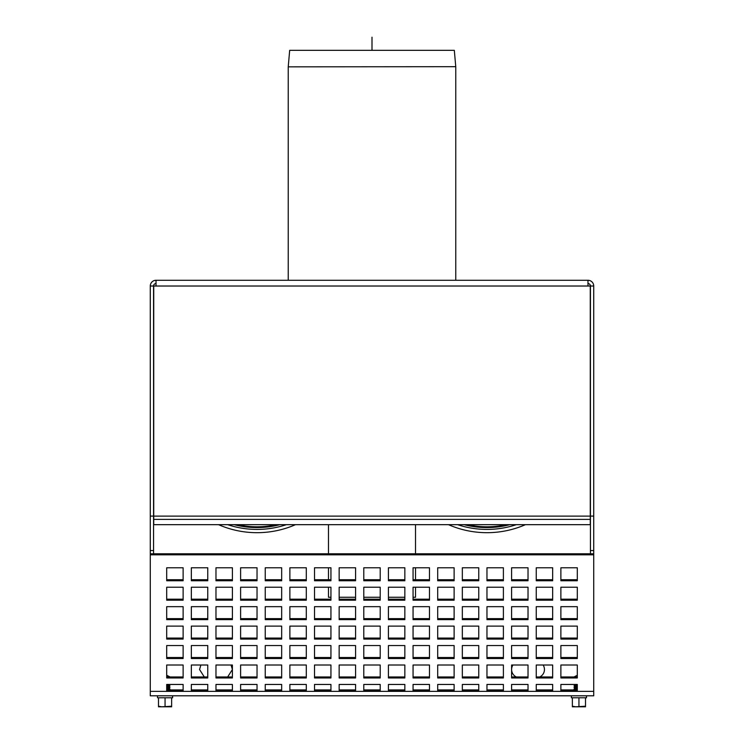 <?xml version="1.0" encoding="UTF-8"?>
<svg xmlns="http://www.w3.org/2000/svg" width="744" height="744" viewBox="0 0 744 744"><rect width="100%" height="100%" fill="white"/><g stroke="black" fill="none" stroke-linecap="round" stroke-linejoin="round"><path stroke-width="1.12" d="M415.524 587.23L415.524 597.255L413.06 597.255M404.848 597.255L388.424 597.255M380.212 597.255L363.788 597.255M355.576 597.255L339.152 597.255M330.941 597.255L328.476 597.255L328.476 587.23M415.524 579.734L415.524 567.784M415.524 553.806L415.524 524.678M166.703 587.23L183.126 587.23L183.126 600.194L166.703 600.194L166.703 587.23M166.703 599.18L183.126 599.18M166.703 626.113L183.126 626.113L183.126 639.077L166.703 639.077L166.703 626.113M166.703 638.073L183.126 638.073M166.703 665.006L183.126 665.006L183.126 677.97L166.703 677.97L166.703 665.006M166.703 676.966L183.126 676.966M191.338 587.23L207.762 587.23L207.762 600.194L191.338 600.194L191.338 587.23M191.338 599.18L207.762 599.18M191.338 626.113L207.762 626.113L207.762 639.077L191.338 639.077L191.338 626.113M191.338 638.073L207.762 638.073M191.338 665.006L207.762 665.006L207.762 677.97L191.338 677.97L191.338 665.006M191.338 676.966L207.762 676.966M215.974 587.23L232.398 587.23L232.398 600.194L215.974 600.194L215.974 587.23M215.974 599.18L232.398 599.18M215.974 626.113L232.398 626.113L232.398 639.077L215.974 639.077L215.974 626.113M215.974 638.073L232.398 638.073M215.974 665.006L232.398 665.006L232.398 677.97L215.974 677.97L215.974 665.006M215.974 676.966L232.398 676.966M240.61 587.23L257.033 587.23L257.033 600.194L240.61 600.194L240.61 587.23M240.61 599.18L257.033 599.18M240.61 626.113L257.033 626.113L257.033 639.077L240.61 639.077L240.61 626.113M240.61 638.073L257.033 638.073M240.61 665.006L257.033 665.006L257.033 677.97L240.61 677.97L240.61 665.006M240.61 676.966L257.033 676.966M265.245 587.23L281.669 587.23L281.669 600.194L265.245 600.194L265.245 587.23M265.245 599.18L281.669 599.18M265.245 626.113L281.669 626.113L281.669 639.077L265.245 639.077L265.245 626.113M265.245 638.073L281.669 638.073M265.245 665.006L281.669 665.006L281.669 677.97L265.245 677.97L265.245 665.006M265.245 676.966L281.669 676.966M289.881 587.23L306.305 587.23L306.305 600.194L289.881 600.194L289.881 587.23M289.881 599.18L306.305 599.18M289.881 626.113L306.305 626.113L306.305 639.077L289.881 639.077L289.881 626.113M289.881 638.073L306.305 638.073M289.881 665.006L306.305 665.006L306.305 677.97L289.881 677.97L289.881 665.006M289.881 676.966L306.305 676.966M314.517 587.23L330.941 587.23L330.941 600.194L314.517 600.194L314.517 587.23M314.517 599.18L330.941 599.18M314.517 626.113L330.941 626.113L330.941 639.077L314.517 639.077L314.517 626.113M314.517 638.073L330.941 638.073M314.517 665.006L330.941 665.006L330.941 677.97L314.517 677.97L314.517 665.006M314.517 676.966L330.941 676.966M339.152 587.23L355.576 587.23L355.576 600.194L339.152 600.194L339.152 587.23M339.152 599.18L355.576 599.18M339.152 626.113L355.576 626.113L355.576 639.077L339.152 639.077L339.152 626.113M339.152 638.073L355.576 638.073M339.152 665.006L355.576 665.006L355.576 677.97L339.152 677.97L339.152 665.006M339.152 676.966L355.576 676.966M363.788 587.23L380.212 587.23L380.212 600.194L363.788 600.194L363.788 587.23M363.788 599.18L380.212 599.18M363.788 626.113L380.212 626.113L380.212 639.077L363.788 639.077L363.788 626.113M363.788 638.073L380.212 638.073M363.788 665.006L380.212 665.006L380.212 677.97L363.788 677.97L363.788 665.006M363.788 676.966L380.212 676.966M388.424 587.23L404.848 587.23L404.848 600.194L388.424 600.194L388.424 587.23M388.424 599.18L404.848 599.18M388.424 626.113L404.848 626.113L404.848 639.077L388.424 639.077L388.424 626.113M388.424 638.073L404.848 638.073M388.424 665.006L404.848 665.006L404.848 677.97L388.424 677.97L388.424 665.006M388.424 676.966L404.848 676.966M413.06 587.23L429.483 587.23L429.483 600.194L413.06 600.194L413.06 587.23M413.06 599.18L429.483 599.18M413.06 626.113L429.483 626.113L429.483 639.077L413.06 639.077L413.06 626.113M413.06 638.073L429.483 638.073M413.06 665.006L429.483 665.006L429.483 677.97L413.06 677.97L413.06 665.006M413.06 676.966L429.483 676.966M437.695 587.23L454.119 587.23L454.119 600.194L437.695 600.194L437.695 587.23M437.695 599.18L454.119 599.18M437.695 626.113L454.119 626.113L454.119 639.077L437.695 639.077L437.695 626.113M437.695 638.073L454.119 638.073M437.695 665.006L454.119 665.006L454.119 677.97L437.695 677.97L437.695 665.006M437.695 676.966L454.119 676.966M462.331 587.23L478.755 587.23L478.755 600.194L462.331 600.194L462.331 587.23M462.331 599.18L478.755 599.18M462.331 626.113L478.755 626.113L478.755 639.077L462.331 639.077L462.331 626.113M462.331 638.073L478.755 638.073M462.331 665.006L478.755 665.006L478.755 677.97L462.331 677.97L462.331 665.006M462.331 676.966L478.755 676.966M486.967 587.23L503.39 587.23L503.39 600.194L486.967 600.194L486.967 587.23M486.967 599.18L503.39 599.18M486.967 626.113L503.39 626.113L503.39 639.077L486.967 639.077L486.967 626.113M486.967 638.073L503.39 638.073M486.967 665.006L503.39 665.006L503.39 677.97L486.967 677.97L486.967 665.006M486.967 676.966L503.39 676.966M511.602 587.23L528.026 587.23L528.026 600.194L511.602 600.194L511.602 587.23M511.602 599.18L528.026 599.18M511.602 626.113L528.026 626.113L528.026 639.077L511.602 639.077L511.602 626.113M511.602 638.073L528.026 638.073M511.602 665.006L528.026 665.006L528.026 677.97L511.602 677.97L511.602 665.006M511.602 676.966L528.026 676.966M536.238 587.23L552.662 587.23L552.662 600.194L536.238 600.194L536.238 587.23M536.238 599.18L552.662 599.18M536.238 626.113L552.662 626.113L552.662 639.077L536.238 639.077L536.238 626.113M536.238 638.073L552.662 638.073M536.238 665.006L552.662 665.006L552.662 677.97L536.238 677.97L536.238 665.006M536.238 676.966L552.662 676.966M560.874 587.23L577.298 587.23L577.298 600.194L560.874 600.194L560.874 587.23M560.874 599.18L577.298 599.18M560.874 626.113L577.298 626.113L577.298 639.077L560.874 639.077L560.874 626.113M560.874 638.073L577.298 638.073M560.874 665.006L577.298 665.006L577.298 677.97L560.874 677.97L560.874 665.006M560.874 676.966L577.298 676.966M183.126 690.934L166.703 690.934L166.703 684.452L183.126 684.452L183.126 690.934M166.703 689.921L183.126 689.921M232.398 690.934L215.974 690.934L215.974 684.452L232.398 684.452L232.398 690.934M215.974 689.921L232.398 689.921M281.669 690.934L265.245 690.934L265.245 684.452L281.669 684.452L281.669 690.934M265.245 689.921L281.669 689.921M330.941 690.934L314.517 690.934L314.517 684.452L330.941 684.452L330.941 690.934M314.517 689.921L330.941 689.921M380.212 690.934L363.788 690.934L363.788 684.452L380.212 684.452L380.212 690.934M363.788 689.921L380.212 689.921M429.483 690.934L413.06 690.934L413.06 684.452L429.483 684.452L429.483 690.934M413.06 689.921L429.483 689.921M478.755 690.934L462.331 690.934L462.331 684.452L478.755 684.452L478.755 690.934M462.331 689.921L478.755 689.921M528.026 690.934L511.602 690.934L511.602 684.452L528.026 684.452L528.026 690.934M511.602 689.921L528.026 689.921M577.298 690.934L560.874 690.934L560.874 684.452L577.298 684.452L577.298 690.934M560.874 689.921L577.298 689.921M552.662 690.934L536.238 690.934L536.238 684.452L552.662 684.452L552.662 690.934M536.238 689.921L552.662 689.921M503.39 690.934L486.967 690.934L486.967 684.452L503.39 684.452L503.39 690.934M486.967 689.921L503.39 689.921M454.119 690.934L437.695 690.934L437.695 684.452L454.119 684.452L454.119 690.934M437.695 689.921L454.119 689.921M404.848 690.934L388.424 690.934L388.424 684.452L404.848 684.452L404.848 690.934M388.424 689.921L404.848 689.921M355.576 690.934L339.152 690.934L339.152 684.452L355.576 684.452L355.576 690.934M339.152 689.921L355.576 689.921M306.305 690.934L289.881 690.934L289.881 684.452L306.305 684.452L306.305 690.934M289.881 689.921L306.305 689.921M257.033 690.934L240.61 690.934L240.61 684.452L257.033 684.452L257.033 690.934M240.61 689.921L257.033 689.921M207.762 690.934L191.338 690.934L191.338 684.452L207.762 684.452L207.762 690.934M191.338 689.921L207.762 689.921M560.874 645.559L577.298 645.559L577.298 658.524L560.874 658.524L560.874 645.559M560.874 657.519L577.298 657.519M560.874 606.667L577.298 606.667L577.298 619.631L560.874 619.631L560.874 606.667M560.874 618.627L577.298 618.627M560.874 567.784L577.298 567.784L577.298 580.748L560.874 580.748L560.874 567.784M560.874 579.734L577.298 579.734M536.238 645.559L552.662 645.559L552.662 658.524L536.238 658.524L536.238 645.559M536.238 657.519L552.662 657.519M536.238 606.667L552.662 606.667L552.662 619.631L536.238 619.631L536.238 606.667M536.238 618.627L552.662 618.627M536.238 567.784L552.662 567.784L552.662 580.748L536.238 580.748L536.238 567.784M536.238 579.734L552.662 579.734M511.602 645.559L528.026 645.559L528.026 658.524L511.602 658.524L511.602 645.559M511.602 657.519L528.026 657.519M511.602 606.667L528.026 606.667L528.026 619.631L511.602 619.631L511.602 606.667M511.602 618.627L528.026 618.627M511.602 567.784L528.026 567.784L528.026 580.748L511.602 580.748L511.602 567.784M511.602 579.734L528.026 579.734M486.967 645.559L503.39 645.559L503.39 658.524L486.967 658.524L486.967 645.559M486.967 657.519L503.39 657.519M486.967 606.667L503.39 606.667L503.39 619.631L486.967 619.631L486.967 606.667M486.967 618.627L503.39 618.627M486.967 567.784L503.39 567.784L503.39 580.748L486.967 580.748L486.967 567.784M486.967 579.734L503.39 579.734M462.331 645.559L478.755 645.559L478.755 658.524L462.331 658.524L462.331 645.559M462.331 657.519L478.755 657.519M462.331 606.667L478.755 606.667L478.755 619.631L462.331 619.631L462.331 606.667M462.331 618.627L478.755 618.627M462.331 567.784L478.755 567.784L478.755 580.748L462.331 580.748L462.331 567.784M462.331 579.734L478.755 579.734M437.695 645.559L454.119 645.559L454.119 658.524L437.695 658.524L437.695 645.559M437.695 657.519L454.119 657.519M437.695 606.667L454.119 606.667L454.119 619.631L437.695 619.631L437.695 606.667M437.695 618.627L454.119 618.627M437.695 567.784L454.119 567.784L454.119 580.748L437.695 580.748L437.695 567.784M437.695 579.734L454.119 579.734M413.06 645.559L429.483 645.559L429.483 658.524L413.06 658.524L413.06 645.559M413.06 657.519L429.483 657.519M413.06 606.667L429.483 606.667L429.483 619.631L413.06 619.631L413.06 606.667M413.06 618.627L429.483 618.627M413.06 567.784L429.483 567.784L429.483 580.748L413.06 580.748L413.06 567.784M413.06 579.734L429.483 579.734M388.424 645.559L404.848 645.559L404.848 658.524L388.424 658.524L388.424 645.559M388.424 657.519L404.848 657.519M388.424 606.667L404.848 606.667L404.848 619.631L388.424 619.631L388.424 606.667M388.424 618.627L404.848 618.627M388.424 567.784L404.848 567.784L404.848 580.748L388.424 580.748L388.424 567.784M388.424 579.734L404.848 579.734M363.788 645.559L380.212 645.559L380.212 658.524L363.788 658.524L363.788 645.559M363.788 657.519L380.212 657.519M363.788 606.667L380.212 606.667L380.212 619.631L363.788 619.631L363.788 606.667M363.788 618.627L380.212 618.627M363.788 567.784L380.212 567.784L380.212 580.748L363.788 580.748L363.788 567.784M363.788 579.734L380.212 579.734M339.152 645.559L355.576 645.559L355.576 658.524L339.152 658.524L339.152 645.559M339.152 657.519L355.576 657.519M339.152 606.667L355.576 606.667L355.576 619.631L339.152 619.631L339.152 606.667M339.152 618.627L355.576 618.627M339.152 567.784L355.576 567.784L355.576 580.748L339.152 580.748L339.152 567.784M339.152 579.734L355.576 579.734M314.517 645.559L330.941 645.559L330.941 658.524L314.517 658.524L314.517 645.559M314.517 657.519L330.941 657.519M314.517 606.667L330.941 606.667L330.941 619.631L314.517 619.631L314.517 606.667M314.517 618.627L330.941 618.627M314.517 567.784L330.941 567.784L330.941 580.748L314.517 580.748L314.517 567.784M314.517 579.734L330.941 579.734M289.881 645.559L306.305 645.559L306.305 658.524L289.881 658.524L289.881 645.559M289.881 657.519L306.305 657.519M289.881 606.667L306.305 606.667L306.305 619.631L289.881 619.631L289.881 606.667M289.881 618.627L306.305 618.627M289.881 567.784L306.305 567.784L306.305 580.748L289.881 580.748L289.881 567.784M289.881 579.734L306.305 579.734M265.245 645.559L281.669 645.559L281.669 658.524L265.245 658.524L265.245 645.559M265.245 657.519L281.669 657.519M265.245 606.667L281.669 606.667L281.669 619.631L265.245 619.631L265.245 606.667M265.245 618.627L281.669 618.627M265.245 567.784L281.669 567.784L281.669 580.748L265.245 580.748L265.245 567.784M265.245 579.734L281.669 579.734M240.61 645.559L257.033 645.559L257.033 658.524L240.61 658.524L240.61 645.559M240.61 657.519L257.033 657.519M240.61 606.667L257.033 606.667L257.033 619.631L240.61 619.631L240.61 606.667M240.61 618.627L257.033 618.627M240.61 567.784L257.033 567.784L257.033 580.748L240.61 580.748L240.61 567.784M240.61 579.734L257.033 579.734M215.974 645.559L232.398 645.559L232.398 658.524L215.974 658.524L215.974 645.559M215.974 657.519L232.398 657.519M215.974 606.667L232.398 606.667L232.398 619.631L215.974 619.631L215.974 606.667M215.974 618.627L232.398 618.627M215.974 567.784L232.398 567.784L232.398 580.748L215.974 580.748L215.974 567.784M215.974 579.734L232.398 579.734M191.338 645.559L207.762 645.559L207.762 658.524L191.338 658.524L191.338 645.559M191.338 657.519L207.762 657.519M191.338 606.667L207.762 606.667L207.762 619.631L191.338 619.631L191.338 606.667M191.338 618.627L207.762 618.627M191.338 567.784L207.762 567.784L207.762 580.748L191.338 580.748L191.338 567.784M191.338 579.734L207.762 579.734M166.703 645.559L183.126 645.559L183.126 658.524L166.703 658.524L166.703 645.559M166.703 657.519L183.126 657.519M166.703 606.667L183.126 606.667L183.126 619.631L166.703 619.631L166.703 606.667M166.703 618.627L183.126 618.627M166.703 567.784L183.126 567.784L183.126 580.748L166.703 580.748L166.703 567.784M166.703 579.734L183.126 579.734M593.721 554.819L150.279 554.819L150.279 553.806L593.721 553.806L593.721 691.362L150.279 691.362L150.279 695.798L593.721 695.798L593.721 691.362M150.279 554.819L150.279 691.362M288.244 66.69L289.676 50.341L454.324 50.341L455.756 66.69L288.235 66.839L455.756 66.69M288.235 280.274L288.235 66.839M457.625 524.678A93.121 93.121 0 0 0 516.308 524.678M464.089 524.678A91.289 91.289 0 0 0 509.845 524.678M467.52 524.678A90.498 90.498 0 0 0 506.422 524.678M227.692 524.678A93.121 93.121 0 0 0 286.375 524.678M234.155 524.678A91.289 91.289 0 0 0 279.911 524.678M237.578 524.678A90.498 90.498 0 0 0 276.48 524.678M590.438 553.806L590.438 286.022L593.721 286.022L593.721 516.094L590.438 516.094M153.562 516.094L153.562 286.022L150.279 286.022L150.279 516.094L153.562 516.094L153.562 553.806M587.974 283.557L587.974 286.022L156.026 286.022L156.026 280.274L587.974 280.274L587.974 283.557A2.465 2.465 0 0 1 590.438 286.022M150.279 553.806L150.279 516.094M593.721 516.094L593.721 553.806M153.729 524.669L153.729 519.396L590.271 519.396L590.271 524.678L153.729 524.678L590.271 524.669M156.026 286.022L153.729 286.022L153.729 516.113L590.271 516.113L590.271 519.396M153.729 516.113L153.729 519.396M587.974 286.022L590.271 286.022L590.271 516.113M156.026 280.274A5.747 5.747 0 0 0 150.279 286.022M593.721 286.022A5.747 5.747 0 0 0 587.974 280.274M156.026 283.557A2.465 2.465 0 0 0 153.562 286.022M231.049 665.006L232.398 669.516L227.655 676.966M204.293 676.966L199.55 669.516L200.899 665.006M516.345 676.966A8.212 8.212 0 0 1 512.951 665.006M543.101 665.006A8.212 8.212 0 0 1 539.707 676.966M572.369 706.214L572.369 706.8L575.651 706.8L572.369 706.214L572.369 697.77L586.495 697.77L585.509 697.77L585.509 706.214L575.651 706.8L585.509 706.8L585.509 706.214M578.944 697.77L578.944 706.214M585.184 706.8L582.226 706.8M575.651 706.8L572.703 706.8M574.015 676.966L577.298 675.264M577.298 689.223L574.015 689.223L574.712 689.921M577.298 688.405L574.833 688.405L574.015 689.223M577.298 687.586L574.015 687.586L574.833 688.405M577.298 686.759L574.833 686.759L574.015 687.586M577.298 685.94L574.015 685.94L574.833 686.759M577.298 685.122L574.833 685.122L574.015 685.94M158.491 706.214L158.491 706.8L161.773 706.8L158.491 706.214L158.491 697.77L172.617 697.77L171.632 697.77L171.632 706.214L161.773 706.8L171.632 706.8L171.632 706.214M165.056 697.77L165.056 706.214M171.297 706.8L168.349 706.8M161.773 706.8L158.816 706.8M166.703 676.51L168.218 676.966M169.985 676.966L168.218 676.91M169.985 676.91L166.703 675.264M169.837 684.452L169.167 685.122L169.985 685.94L169.167 686.759L169.985 687.586L169.167 688.405L169.985 689.223L166.703 689.223M169.985 689.223L169.288 689.921M169.167 688.405L166.703 688.405M169.985 687.586L166.703 687.586M169.167 686.759L166.703 686.759M169.985 685.94L166.703 685.94M169.167 685.122L166.703 685.122M372 37.2L372 50.341M150.279 550.56L153.562 550.56M593.721 550.56L590.438 550.56M525.441 524.678A96.395 96.395 0 0 1 448.493 524.678M295.507 524.678A96.395 96.395 0 0 1 218.559 524.678M328.476 524.678L328.476 553.806M328.476 567.784L328.476 579.734M455.765 66.839L455.765 280.274M586.495 697.77L586.495 695.798M571.383 695.798L571.383 697.77M574.833 685.122L574.163 684.452M172.617 697.77L172.617 695.798M157.505 695.798L157.505 697.77"/></g></svg>
